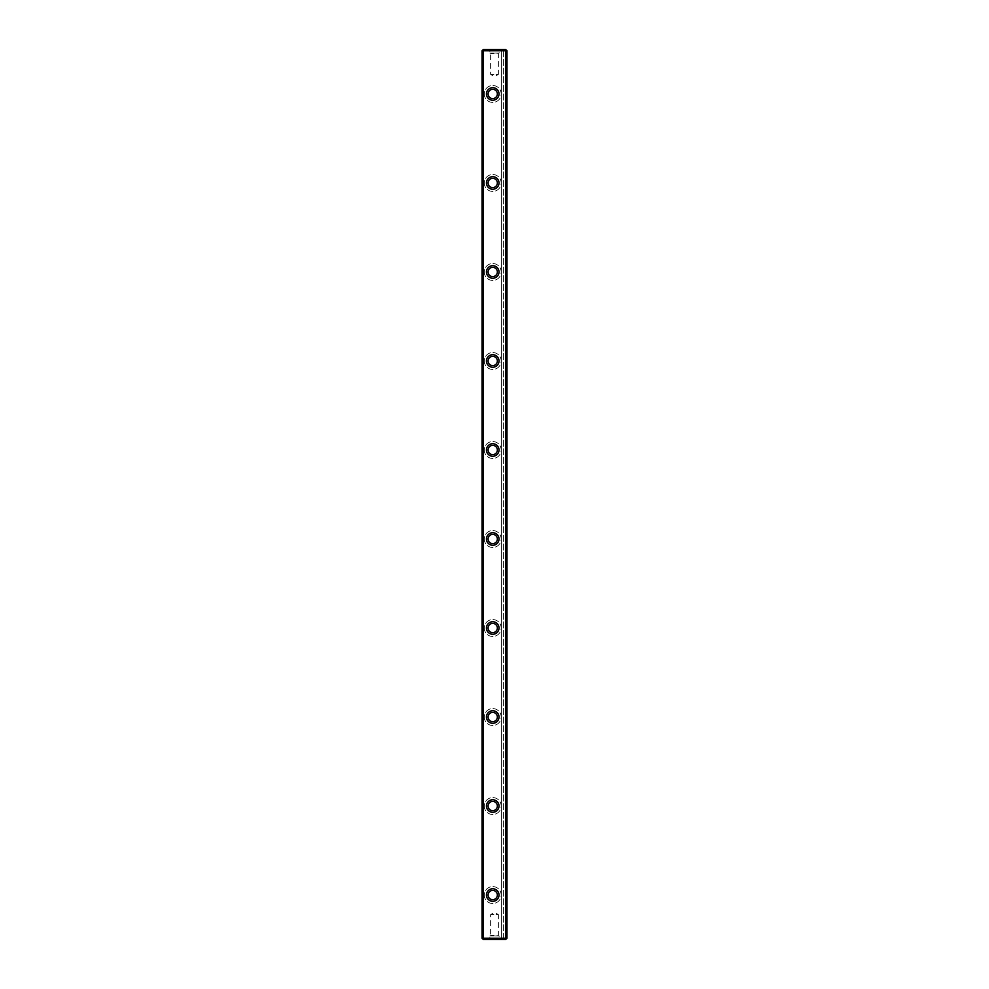 <?xml version="1.0" encoding="UTF-8"?>
<svg xmlns="http://www.w3.org/2000/svg" width="989" height="989" viewBox="0 0 989 989"><rect width="100%" height="100%" fill="white"/><g stroke="black" fill="none" stroke-linecap="round" stroke-linejoin="round"><path stroke-width="0.74" stroke-dasharray="4.95 3.71" d="M483.374 938.215L482.706 938.882L483.374 939.55L505.626 939.55L506.961 938.215L506.961 50.785L505.626 49.45L501.398 49.45L501.398 939.55L505.626 939.55L501.398 939.55L501.398 49.45L505.626 49.45L483.374 49.45L482.706 50.118L483.374 50.785L505.626 50.785L505.626 938.215L483.374 938.215L483.374 50.785M506.294 938.882L506.961 938.215L506.961 50.785L506.961 938.215L505.626 939.55L506.294 938.882L505.626 938.215M500.113 49.45L488.887 49.45L500.113 49.45L499.124 50.427L499.124 53.01L489.876 53.01L499.124 53.01L490.631 53.468L498.369 53.468L498.369 74.373L490.631 74.373L498.369 74.373L494.5 76.697L490.631 74.373L490.631 53.468L489.876 53.01L489.876 50.427L499.124 50.427L489.876 50.427L488.887 49.45M484.264 895.045A8.456 8.456 0 0 0 496.948 902.364A8.456 8.456 0 0 0 496.948 887.726A8.456 8.456 0 0 0 484.264 895.045A8.456 8.456 0 0 0 496.948 902.364A8.456 8.456 0 0 0 496.948 887.726A8.456 8.456 0 0 0 484.264 895.045M484.264 806.035A8.456 8.456 0 0 0 496.948 813.354A8.456 8.456 0 0 0 496.948 798.716A8.456 8.456 0 0 0 484.264 806.035A8.456 8.456 0 0 0 496.948 813.354A8.456 8.456 0 0 0 496.948 798.716A8.456 8.456 0 0 0 484.264 806.035M484.264 717.025A8.456 8.456 0 0 0 496.948 724.344A8.456 8.456 0 0 0 496.948 709.706A8.456 8.456 0 0 0 484.264 717.025A8.456 8.456 0 0 0 496.948 724.344A8.456 8.456 0 0 0 496.948 709.706A8.456 8.456 0 0 0 484.264 717.025M484.264 628.015A8.456 8.456 0 0 0 496.948 635.334A8.456 8.456 0 0 0 496.948 620.696A8.456 8.456 0 0 0 484.264 628.015A8.456 8.456 0 0 0 496.948 635.334A8.456 8.456 0 0 0 496.948 620.696A8.456 8.456 0 0 0 484.264 628.015M484.264 539.005A8.456 8.456 0 0 0 496.948 546.324A8.456 8.456 0 0 0 496.948 531.686A8.456 8.456 0 0 0 484.264 539.005A8.456 8.456 0 0 0 496.948 546.324A8.456 8.456 0 0 0 496.948 531.686A8.456 8.456 0 0 0 484.264 539.005M484.264 449.995A8.456 8.456 0 0 0 496.948 457.314A8.456 8.456 0 0 0 496.948 442.676A8.456 8.456 0 0 0 484.264 449.995A8.456 8.456 0 0 0 496.948 457.314A8.456 8.456 0 0 0 496.948 442.676A8.456 8.456 0 0 0 484.264 449.995M484.264 360.985A8.456 8.456 0 0 0 496.948 368.304A8.456 8.456 0 0 0 496.948 353.666A8.456 8.456 0 0 0 484.264 360.985A8.456 8.456 0 0 0 496.948 368.304A8.456 8.456 0 0 0 496.948 353.666A8.456 8.456 0 0 0 484.264 360.985M484.264 271.975A8.456 8.456 0 0 0 496.948 279.294A8.456 8.456 0 0 0 496.948 264.656A8.456 8.456 0 0 0 484.264 271.975A8.456 8.456 0 0 0 496.948 279.294A8.456 8.456 0 0 0 496.948 264.656A8.456 8.456 0 0 0 484.264 271.975M484.264 182.965A8.456 8.456 0 0 0 496.948 190.284A8.456 8.456 0 0 0 496.948 175.646A8.456 8.456 0 0 0 484.264 182.965A8.456 8.456 0 0 0 496.948 190.284A8.456 8.456 0 0 0 496.948 175.646A8.456 8.456 0 0 0 484.264 182.965M484.264 93.955A8.456 8.456 0 0 0 496.948 101.274A8.456 8.456 0 0 0 496.948 86.636A8.456 8.456 0 0 0 484.264 93.955A8.456 8.456 0 0 0 496.948 101.274A8.456 8.456 0 0 0 496.948 86.636A8.456 8.456 0 0 0 484.264 93.955M500.113 939.55L488.887 939.55L500.113 939.55L499.124 938.573L499.124 935.99L489.876 935.99L499.124 935.99L490.631 935.532L498.369 935.532L498.369 914.627L490.631 914.627L498.369 914.627L494.5 912.303L490.631 914.627L490.631 935.532L489.876 935.99L489.876 938.573L499.124 938.573L489.876 938.573L488.887 939.55M482.706 50.118L482.039 50.785L482.039 938.215L482.706 938.882M503.413 939.55L503.413 49.45L503.413 939.55M505.626 49.45L506.961 50.785L505.626 49.45M488.096 93.955A4.624 4.624 0 0 0 495.032 97.96A4.624 4.624 0 0 0 495.032 89.95A4.624 4.624 0 0 0 488.096 93.955M488.096 182.965A4.624 4.624 0 0 0 495.032 186.97A4.624 4.624 0 0 0 495.032 178.96A4.624 4.624 0 0 0 488.096 182.965M488.096 271.975A4.624 4.624 0 0 0 495.032 275.98A4.624 4.624 0 0 0 495.032 267.97A4.624 4.624 0 0 0 488.096 271.975M488.096 360.985A4.624 4.624 0 0 0 495.032 364.99A4.624 4.624 0 0 0 495.032 356.98A4.624 4.624 0 0 0 488.096 360.985M488.096 449.995A4.624 4.624 0 0 0 495.032 454A4.624 4.624 0 0 0 495.032 445.99A4.624 4.624 0 0 0 488.096 449.995M488.096 539.005A4.624 4.624 0 0 0 495.032 543.01A4.624 4.624 0 0 0 495.032 535A4.624 4.624 0 0 0 488.096 539.005M488.096 628.015A4.624 4.624 0 0 0 495.032 632.02A4.624 4.624 0 0 0 495.032 624.01A4.624 4.624 0 0 0 488.096 628.015M488.096 717.025A4.624 4.624 0 0 0 495.032 721.03A4.624 4.624 0 0 0 495.032 713.02A4.624 4.624 0 0 0 488.096 717.025M488.096 806.035A4.624 4.624 0 0 0 495.032 810.04A4.624 4.624 0 0 0 495.032 802.03A4.624 4.624 0 0 0 488.096 806.035M488.096 895.045A4.624 4.624 0 0 0 495.032 899.05A4.624 4.624 0 0 0 495.032 891.04A4.624 4.624 0 0 0 488.096 895.045M505.626 50.785L506.294 50.118"/><path stroke-width="1.48" d="M483.374 50.785L482.706 50.118L483.374 49.45L505.626 49.45L506.961 50.785L506.961 938.215L505.626 939.55L483.374 939.55L482.706 938.882L483.374 938.215L505.626 938.215L505.626 50.785L483.374 50.785L483.374 938.215M482.706 938.882L482.039 938.215L482.039 50.785L482.706 50.118M486.44 449.995A6.28 6.28 0 0 1 495.86 444.556A6.28 6.28 0 0 1 495.86 455.435A6.28 6.28 0 0 1 486.44 449.995M486.44 717.025A6.28 6.28 0 0 1 495.86 711.586A6.28 6.28 0 0 1 495.86 722.465A6.28 6.28 0 0 1 486.44 717.025M486.44 93.955A6.28 6.28 0 0 1 495.86 88.516A6.28 6.28 0 0 1 495.86 99.395A6.28 6.28 0 0 1 486.44 93.955M486.44 806.035A6.28 6.28 0 0 1 495.86 800.596A6.28 6.28 0 0 1 495.86 811.475A6.28 6.28 0 0 1 486.44 806.035M486.44 271.975A6.28 6.28 0 0 1 495.86 266.536A6.28 6.28 0 0 1 495.86 277.415A6.28 6.28 0 0 1 486.44 271.975M486.44 628.015A6.28 6.28 0 0 1 495.86 622.576A6.28 6.28 0 0 1 495.86 633.455A6.28 6.28 0 0 1 486.44 628.015M486.44 182.965A6.28 6.28 0 0 1 495.86 177.525A6.28 6.28 0 0 1 495.86 188.405A6.28 6.28 0 0 1 486.44 182.965M486.44 360.985A6.28 6.28 0 0 1 495.86 355.546A6.28 6.28 0 0 1 495.86 366.424A6.28 6.28 0 0 1 486.44 360.985M486.44 895.045A6.28 6.28 0 0 1 495.86 889.606A6.28 6.28 0 0 1 495.86 900.485A6.28 6.28 0 0 1 486.44 895.045M486.44 539.005A6.28 6.28 0 0 1 495.86 533.566A6.28 6.28 0 0 1 495.86 544.444A6.28 6.28 0 0 1 486.44 539.005M488.096 93.955A4.624 4.624 0 0 0 495.032 97.96A4.624 4.624 0 0 0 495.032 89.95A4.624 4.624 0 0 0 488.096 93.955M488.096 182.965A4.624 4.624 0 0 0 495.032 186.97A4.624 4.624 0 0 0 495.032 178.96A4.624 4.624 0 0 0 488.096 182.965M488.096 271.975A4.624 4.624 0 0 0 495.032 275.98A4.624 4.624 0 0 0 495.032 267.97A4.624 4.624 0 0 0 488.096 271.975M488.096 360.985A4.624 4.624 0 0 0 495.032 364.99A4.624 4.624 0 0 0 495.032 356.98A4.624 4.624 0 0 0 488.096 360.985M488.096 449.995A4.624 4.624 0 0 0 495.032 454A4.624 4.624 0 0 0 495.032 445.99A4.624 4.624 0 0 0 488.096 449.995M488.096 539.005A4.624 4.624 0 0 0 495.032 543.01A4.624 4.624 0 0 0 495.032 535A4.624 4.624 0 0 0 488.096 539.005M488.096 628.015A4.624 4.624 0 0 0 495.032 632.02A4.624 4.624 0 0 0 495.032 624.01A4.624 4.624 0 0 0 488.096 628.015M488.096 717.025A4.624 4.624 0 0 0 495.032 721.03A4.624 4.624 0 0 0 495.032 713.02A4.624 4.624 0 0 0 488.096 717.025M488.096 806.035A4.624 4.624 0 0 0 495.032 810.04A4.624 4.624 0 0 0 495.032 802.03A4.624 4.624 0 0 0 488.096 806.035M488.096 895.045A4.624 4.624 0 0 0 495.032 899.05A4.624 4.624 0 0 0 495.032 891.04A4.624 4.624 0 0 0 488.096 895.045M506.294 50.118L505.626 50.785M505.626 938.215L506.294 938.882"/></g></svg>
